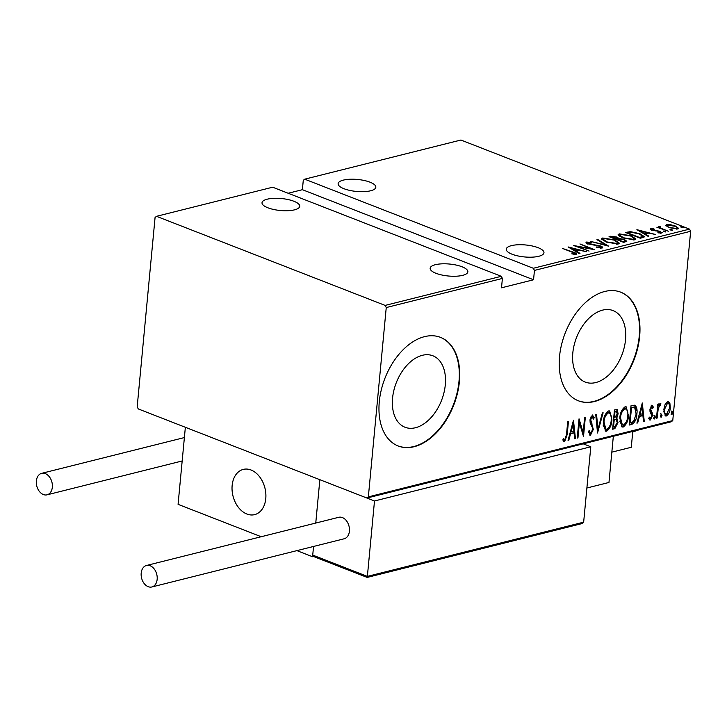 <?xml version="1.0" encoding="UTF-8"?>
<svg xmlns="http://www.w3.org/2000/svg" width="727" height="727" viewBox="0 0 727 727"><rect width="100%" height="100%" fill="white"/><g stroke="black" fill="none" stroke-linecap="round" stroke-linejoin="round"><path stroke-width="1.09" d="M392.571 398.114A38.358 24.291 111.3 0 0 405.003 427.249A38.358 24.291 111.3 0 0 445.287 384.91A38.358 24.291 111.3 0 0 432.856 355.776A38.358 24.291 111.3 0 0 392.571 398.114M572.812 352.949A38.358 24.291 111.3 0 0 585.244 382.084A38.358 24.291 111.3 0 0 625.529 339.736A38.358 24.291 111.3 0 0 613.097 310.602A38.358 24.291 111.3 0 0 572.812 352.949M559.536 356.548A58.287 36.923 111.3 0 0 578.428 400.822A58.287 36.923 111.3 0 0 639.642 336.474A58.287 36.923 111.3 0 0 620.758 292.19A58.287 36.923 111.3 0 0 559.536 356.548M578.219 400.741A58.287 36.923 111.3 0 0 639.224 336.31A58.287 36.923 111.3 0 0 620.549 292.109M379.294 401.713A58.287 36.923 111.3 0 0 398.187 445.987A58.287 36.923 111.3 0 0 459.4 381.639A58.287 36.923 111.3 0 0 440.517 337.364A58.287 36.923 111.3 0 0 379.294 401.713M397.978 445.905A58.287 36.923 111.3 0 0 458.982 381.475A58.287 36.923 111.3 0 0 440.308 337.283M511.444 245.635A18.947 6.007 -174.6 0 1 532.373 246.008A18.947 6.007 -174.6 0 1 543.969 252.742A18.947 6.007 -174.6 0 1 538.762 256.286A18.947 6.007 -174.6 0 1 517.833 255.913A18.947 6.007 -174.6 0 1 506.246 249.179A18.947 6.007 -174.6 0 1 511.444 245.635M435.346 264.71A18.947 6.007 -174.6 0 1 456.274 265.082A18.947 6.007 -174.6 0 1 467.861 271.816A18.947 6.007 -174.6 0 1 462.663 275.351A18.947 6.007 -174.6 0 1 441.725 274.979A18.947 6.007 -174.6 0 1 430.139 268.245A18.947 6.007 -174.6 0 1 435.346 264.71M267.218 199.198A18.947 6.007 -174.6 0 1 288.156 199.571A18.947 6.007 -174.6 0 1 299.742 206.304A18.947 6.007 -174.6 0 1 294.544 209.839A18.947 6.007 -174.6 0 1 273.606 209.467A18.947 6.007 -174.6 0 1 262.02 202.742A18.947 6.007 -174.6 0 1 267.218 199.198M343.326 180.123A18.947 6.007 -174.6 0 1 364.254 180.496A18.947 6.007 -174.6 0 1 375.841 187.23A18.947 6.007 -174.6 0 1 370.643 190.774A18.947 6.007 -174.6 0 1 349.714 190.401A18.947 6.007 -174.6 0 1 338.119 183.667A18.947 6.007 -174.6 0 1 343.326 180.123M681.308 227.297L680.799 226.642L682.744 226.933L683.253 227.596L680.763 227.015M682.68 227.615L682.744 226.933L683.253 227.596M670.521 230.005L670.021 229.341L671.966 229.641L672.466 230.295L669.985 229.723M671.893 230.323L671.966 229.641L672.466 230.295M663.878 231.668L663.369 231.013L665.314 231.304L665.823 231.968L663.333 231.386M665.25 231.986L665.314 231.304L665.823 231.968M636.897 229.668L655.381 234.457L648.738 233.103L645.24 233.985L648.802 236.111L648.021 236.302L636.897 229.668M622.757 237.965L618.114 234.694L619.213 233.858L631.309 235.775L635.898 239.047L634.753 239.874L622.757 237.965M606.218 242.109L601.574 238.838L602.683 238.002L614.778 239.919L619.368 243.191L618.214 244.018L606.218 242.109M600.447 248.171L599.639 246.108L588.016 243.881L586.571 242.046L591.205 242.473L591.433 243L587.989 242.654L588.67 243.672L600.384 245.935C602.492 246.698 603.037 247.416 602.011 248.08L596.294 247.453L596.249 246.98L601.002 247.125L600.902 248.225M586.007 242.454L586.571 242.046L586.471 243.091M587.989 242.654L587.516 244.008M602.656 247.616L602.011 248.08M568.069 246.926L586.553 251.706L579.901 250.352L576.402 251.233L579.964 253.359L579.183 253.559L568.069 246.926M574.657 254.632L574.721 253.95L572.104 252.178L562.316 248.361L572.967 252.051C575.793 252.887 576.865 253.714 576.175 254.55L571.776 253.841L575.012 253.732L574.912 254.832M576.747 254.159L576.175 254.55M589.07 251.079L573.639 245.526L590.806 248.652L579.928 243.945L594.641 249.679L577.492 246.571L589.07 251.079M608.653 246.171L590.351 241.337L605.909 245.044L596.94 239.683L597.721 239.492L608.653 246.171M623.757 242.382L609.044 236.657L610.616 236.257L616.823 237.038L619.022 238.492L624.429 239.537L626.819 241.264L623.757 242.382M642.868 237.593L640.287 238.238L625.574 232.513L630.427 231.631L639.951 233.74L644.422 236.693L642.868 237.593M652.028 229.141L653.791 230.25L660.38 231.34L661.661 233.003L658.435 232.885L657.926 232.367L660.325 232.495L659.716 231.54L651.937 230.123L650.729 228.623L653.882 228.814L654.3 229.296L652.028 229.141L651.683 230.414M662.188 232.64L661.661 233.003M660.261 233.103L660.652 232.258L660.552 233.358M650.265 228.95L650.729 228.623L650.647 229.468M660.207 227.088L661.17 228.333L668.322 231.213L656.854 227.206L659.162 227.642L659.016 226.542L660.089 226.515L660.825 227.06L659.934 227.315L659.825 228.414M658.58 226.879L659.016 226.542L658.926 227.442M665.959 225.943L666.559 224.652L670.703 224.752L675.383 226.024L678.609 228.342L677.682 228.987L668.913 227.642L665.65 225.297M672.757 420.588L671.339 421.751L366.926 498.04L368.344 496.877L672.757 420.588L690.65 231.268L534.445 270.417L533.336 268.272L689.541 229.123L460.9 140.029L304.695 179.178L303.277 180.341L302.387 189.692L288.174 193.255M533.336 268.272L304.695 179.178M534.445 270.417L533.554 279.768L501.512 287.801L502.393 278.441L386.246 307.557L385.137 305.413L156.496 216.319L155.078 217.473L137.185 406.802L138.284 408.938L366.926 498.04M385.137 305.413L501.294 276.305L502.393 278.441M156.496 216.319L272.652 187.212L501.294 276.305M368.344 496.877L386.246 307.557M667.722 401.422L669.885 403.14L670.267 407.938C670.067 411.591 668.758 414.281 666.35 415.989L665.432 415.953L663.796 409.555L665.123 404.348L667.722 401.422L668.622 401.458M656.481 418.225L657.817 404.148L658.535 403.967L658.335 406.039L660.18 403.312L660.843 403.612L658.253 408.438L657.199 418.043L656.481 418.225M660.18 403.312L660.843 403.612L660.125 403.331M660.298 405.212L658.835 404.848M651.892 405.384L653.337 406.984L652.719 408.32L651.71 407.12L650.665 409.228L652.446 413.381L652.528 415.48L650.329 420.006L648.729 418.543L649.347 417.116L650.474 418.279L651.801 415.735L650.02 411.582L649.938 409.483L652.283 405.412M651.374 406.993L650.511 407.038M651.028 417.871L649.484 419.679L650.329 420.006L649.747 419.979M649.057 417.789L650.474 418.279M631.745 424.423L629.164 425.068L630.981 405.802L635.244 405.421C636.888 407.374 637.434 410.228 636.879 413.972C636.743 418.952 635.034 422.432 631.745 424.423L629.218 424.513M612.634 429.212L614.451 409.946L617.132 409.546L618.132 413.681L616.823 418.016L617.995 422.523L614.851 428.657L612.634 429.212M597.53 432.992L595.758 414.635L596.54 414.435L597.976 429.257L602.347 412.981L603.128 412.782L597.53 432.992M577.947 437.899L577.22 438.081L579.046 418.825L583.181 432.61L584.617 417.425L585.335 417.243L583.517 436.509L579.374 422.75L577.947 437.899L577.265 437.636M565.597 439.017L563.788 441.398L564.634 441.725L562.825 440.008L563.407 438.408L564.87 439.735L566.506 434.473L567.723 421.66L568.441 421.478L567.214 434.482L564.634 441.725L564.052 441.689M563.207 438.963L564.87 439.735M573.476 420.215L575.43 438.535L574.639 438.726L574.076 432.847L570.577 433.719L568.841 440.18L568.06 440.38L573.476 420.215M591.669 432.429L589.624 434.919L590.46 435.246L588.361 431.665L589.152 430.511L590.66 433.265L592.587 429.602L592.478 427.785L590.17 422.805L589.988 419.988L592.396 414.99L594.241 417.716L593.45 419.07L592.123 416.989L590.715 419.724L593.305 429.448L590.46 435.246L589.861 435.228M588.552 431.375L589.452 432.928L590.66 433.265M592.396 414.99L592.914 415.017M591.278 416.662L592.487 417.007L590.642 417.134M603.292 422.233C603.519 417.243 605.264 413.481 608.517 410.955L609.699 411L611.925 419.979C611.689 424.968 609.935 428.712 606.663 431.184L605.509 431.138L603.292 422.233M619.822 418.089C620.058 413.1 621.794 409.337 625.047 406.811L626.229 406.856L628.455 415.835C628.219 420.824 626.474 424.568 623.203 427.04L622.048 426.994L619.822 418.089M642.304 402.967L644.258 421.287L643.477 421.478L642.913 415.599L639.415 416.471L637.679 422.932L636.897 423.132L642.304 402.967M654.791 415.753L655.354 417.18L654.482 418.961L653.918 417.534L654.982 415.762M661.434 414.09L662.006 415.508L661.134 417.298L660.57 415.871L661.634 414.099M672.221 411.382L672.784 412.809L671.921 414.599L671.348 413.172L672.42 411.391M689.541 229.123L690.65 231.268M563.507 439.262L564.034 439.408L563.507 439.262M573.012 421.933L573.203 423.905L571.131 431.656L573.894 430.966L574.066 432.838L569.95 433.337M574.594 438.208L575.43 438.535M569.913 433.465L570.577 433.719M568.178 439.926L568.841 440.18M573.894 430.966L573.212 423.905L572.549 423.65M570.468 431.393L571.131 431.656M578.901 420.342L582.336 432.283L583.181 432.61M583.018 432.547L582.818 434.682M578.701 422.487L579.374 422.75M592.478 414.981L593.396 417.389L594.241 417.716M593.396 417.389L593.105 417.889M590.051 419.461L590.715 419.724M589.942 420.978L591.024 422.078M590.179 421.751L591.951 423.714M591.106 423.387L592.514 427.958M592.614 429.175L593.305 429.448M597.14 428.939L597.976 429.257M597.794 429.194L597.33 430.911M609.262 410.891L611.189 416.607M611.243 419.715L611.925 419.979M609.271 426.885L605.827 430.857L606.663 431.184M605.827 430.857L605.109 430.92M603.192 425.286L605.018 428.848L606.818 429.221C609.544 427.276 610.998 424.25 611.207 420.151C611.77 415.998 610.816 413.59 608.363 412.918C605.664 414.926 604.219 417.97 604.01 422.042L605.855 429.175M607.527 412.591L609.271 412.963L607.527 412.591L605 415.144M603.337 421.787L604.01 422.042M616.641 409.465L617.35 412.327M617.441 413.418L618.132 413.681M616.451 416.825L615.978 417.689L616.823 418.016M615.978 417.689L617.214 421.024M617.314 422.26L617.995 422.523M616.396 425.549L614.015 428.33L614.851 428.657M614.015 428.33L612.679 428.657M615.515 419.361L613.543 419.524M615.124 411.173L616.741 411.5L614.315 411.373M615.969 411.5L614.987 411.746L614.397 417.916L617.414 413.899L615.969 411.5M614.306 411.482L614.987 411.746M613.724 417.652L614.397 417.916M614.697 419.77L614.215 419.897L613.533 427.058L614.597 426.785L617.278 422.705L616.187 419.624L613.852 419.443M613.533 419.633L614.215 419.897M612.861 426.794L613.533 427.058M625.802 406.747L627.728 412.473M627.774 415.571L628.455 415.835M625.811 422.741L622.357 426.713L623.203 427.04M622.357 426.713L621.649 426.776M619.722 421.142L621.549 424.704L623.357 425.077C626.074 423.132 627.537 420.106 627.737 416.008C628.301 411.855 627.356 409.446 624.902 408.774C622.203 410.782 620.749 413.827 620.54 417.898L622.394 425.031M624.057 408.447L625.802 408.819L624.057 408.447L621.54 411M619.877 417.643L620.54 417.898M634.535 405.184L636.17 410.473M636.198 413.699L636.879 413.972M634.626 420.024L630.909 424.095M630.845 407.338L631.518 407.602L630.073 422.914L633.49 421.578L636.161 414.145L634.644 407.347L630.854 407.229M629.391 422.651L630.073 422.914M634.644 407.347L631.518 407.602M633.799 407.02L634.48 407.284M641.85 404.675L642.041 406.657L639.969 414.408L642.732 413.708L642.904 415.59M643.431 420.96L644.258 421.287M638.788 416.089L642.913 415.599M638.751 416.217L639.415 416.471M637.016 422.678L637.679 422.932M642.732 413.708L642.05 406.657L641.387 406.402M639.306 414.145L639.969 414.408M651.056 405.057L653.337 406.984M652.492 406.657L652.192 407.302M650.002 408.974L650.665 409.228M649.902 410.073L650.756 410.455M649.911 410.128L651.601 413.054L652.446 413.381M651.601 413.054L651.692 415.153M651.828 415.208L652.528 415.48M653.946 415.426L655.354 417.18M654.509 416.853L653.646 418.634M657.662 405.775L658.335 406.039M659.971 403.394L659.471 404.848M658.071 405.939L657.453 407.929M657.435 408.12L658.253 408.438M656.526 417.78L657.199 418.043M660.598 413.763L662.006 415.508M661.161 415.181L660.289 416.971M668.168 401.368L669.885 403.14M669.04 402.813L669.494 405.521M669.585 407.665L670.267 407.938M667.959 413.072L665.505 415.662L666.35 415.989M665.505 415.662L665.032 415.717M663.733 411.682L664.969 413.899L666.505 414.263L669.549 408.129C669.921 405.257 669.258 403.603 667.559 403.149L664.514 409.383C664.133 412.245 664.805 413.872 666.505 414.263M666.723 402.822L668.231 403.185L666.723 402.822L665.241 404.103M663.842 409.128L664.514 409.383M671.375 411.055L672.784 412.809M671.948 412.482L671.076 414.263M574.984 254.023L576.066 254.568M573.912 254.577L573.957 254.005M577.956 250.57L578.492 250.706M576.338 251.86L576.402 251.233M575.748 251.506L576.393 251.342M578.02 249.861L570.986 248.007L575.257 250.551L578.02 249.861L577.929 250.851M570.931 248.634L570.986 248.007M575.202 251.178L575.257 250.551M586.525 243.136L587.607 243.054M591.16 242.945L591.205 242.473M593.641 245.035L593.686 244.572M600.329 246.426L600.384 245.935M600.984 247.334L602.138 248.043M597.658 240.119L597.721 239.492M601.774 239.447L602.574 239.11L602.683 238.002M602.574 239.11L603.455 238.956M614.733 240.373L614.778 239.919M617.659 242.454L619.05 243.663M617.377 244.163L617.677 242.682L614.051 240.101L604.228 238.583L603.283 239.31L606.936 241.927L616.678 243.436L617.677 242.682M603.283 239.31L603.21 240.664M616.596 244.217L616.678 243.436M610.526 237.229L610.616 236.257M610.725 237.311L611.253 237.211M616.778 237.52L616.823 237.038M616.714 238.138L618.922 239.592M618.959 239.147L619.022 238.492M624.384 240.028L624.429 239.537M625.12 240.982L626.329 241.718M624.884 242.1L625.138 240.782L623.711 239.719L619.658 239.056L617.496 239.483L622.966 241.618L625.138 240.782M616.905 239.719L617.532 238.238L616.132 237.229L611.271 237.057L615.987 238.901L617.532 238.238M616.405 239.519L616.478 238.774M623.939 242.336L624.03 241.346M618.304 235.303L619.113 234.966L619.213 233.858M619.113 234.966L619.995 234.812M631.263 236.239L631.309 235.775M634.189 238.311L635.589 239.519M633.917 240.019L634.217 238.538L630.591 235.957L620.758 234.439L619.822 235.166L623.466 237.784L633.208 239.292L634.217 238.538M619.822 235.166L619.74 236.52M633.135 240.074L633.208 239.292M627.165 233.131L627.256 232.086M627.256 233.167L627.792 233.04M630.364 232.376L630.427 231.631M639.905 234.194L639.951 233.74M642.632 236.121L644.031 237.166M642.386 237.584L642.632 236.211L639.224 233.912L631.39 232.286L627.81 232.913L639.496 237.475L642.495 236.484L642.041 237.802M646.794 233.322L647.33 233.458M645.176 234.612L645.24 233.985M644.585 234.258L645.231 234.094M646.857 232.613L639.824 230.75L644.095 233.303L646.857 232.613L646.766 233.603M639.769 231.386L639.824 230.75M644.04 233.93L644.095 233.303M650.956 229.668L651.755 229.668M660.325 231.84L660.38 231.34M660.625 232.585L661.506 233.04M658.907 227.642L659.989 227.615M660.034 227.16L660.089 226.515M661.125 228.869L661.17 228.333M665.941 225.933L666.559 224.652M666.45 225.752L667.186 225.634M675.338 226.488L675.383 226.024M676.301 229.15L677.082 227.951L678.2 228.814M676.973 229.114L677.082 227.951M667.077 226.769L667.877 225.17C666.777 225.888 667.359 226.651 669.64 227.469L676.364 228.478C677.509 227.778 676.946 227.024 674.674 226.206L667.877 225.17M533.554 279.768L302.387 189.692M613.334 436.291L608.972 482.464L586.889 487.999M232.149 485.463A23.319 16.457 75.9 0 1 243.3 469.397A23.319 16.457 75.9 0 1 265.773 498.568A23.319 16.457 75.9 0 1 254.632 514.634A23.319 16.457 75.9 0 1 232.149 485.463M296.88 550.63L312.574 556.746L313.591 556.491M261.211 536.726L178.079 504.338L185.358 427.285L319.853 479.693L315.754 523.058L319.853 479.693L374.496 500.985L367.371 576.384L583.654 522.177L590.787 446.778L374.496 500.985M312.574 556.746L313.546 546.45L312.728 555.092L367.371 576.384L367.153 577.238M249.77 514.825A23.319 16.457 -104.1 0 0 254.632 514.634A23.319 16.457 -104.1 0 0 265.591 491.361A23.319 16.457 -104.1 0 0 248.161 469.206A23.319 16.457 -104.1 0 0 243.3 469.397A23.319 16.457 -104.1 0 0 232.34 492.661A23.319 16.457 -104.1 0 0 249.77 514.825M583.218 443.833L590.787 446.778M312.728 555.092L314.037 556.709L367.199 577.42L582.154 523.549L583.654 522.177M141.192 573.112A11.078 7.815 -104.1 0 0 151.87 586.971A11.078 7.815 -104.1 0 0 157.159 579.337A11.078 7.815 -104.1 0 0 146.481 565.479A11.078 7.815 -104.1 0 0 141.192 573.112M151.87 586.971L344.125 538.789A11.078 7.815 -104.1 0 0 349.414 531.155A11.078 7.815 -104.1 0 0 338.737 517.297L146.481 565.479M43.356 494.542A11.078 7.815 -104.1 0 0 47.037 494.833A11.078 7.815 -104.1 0 0 52.344 484.709A11.078 7.815 -104.1 0 0 45.338 473.631A11.078 7.815 -104.1 0 0 41.657 473.341A11.078 7.815 -104.1 0 0 36.35 483.464A11.078 7.815 -104.1 0 0 43.356 494.542M632.781 431.411L631.281 447.278L611.834 452.149M638.651 429.939L632.735 431.965M566.533 434.219L567.214 434.482M631.263 407.129L632.108 407.456M650.665 411.355L651.51 411.682M656.972 413.045L657.653 413.309M572.921 252.505L572.967 252.051M640.369 238.22L640.469 237.229M655.745 230.95L655.79 230.459M564.552 439.717L563.716 439.39M660.089 405.084L659.244 404.757M47.037 494.833L182.177 460.963M41.657 473.341L184.385 437.572"/></g></svg>
